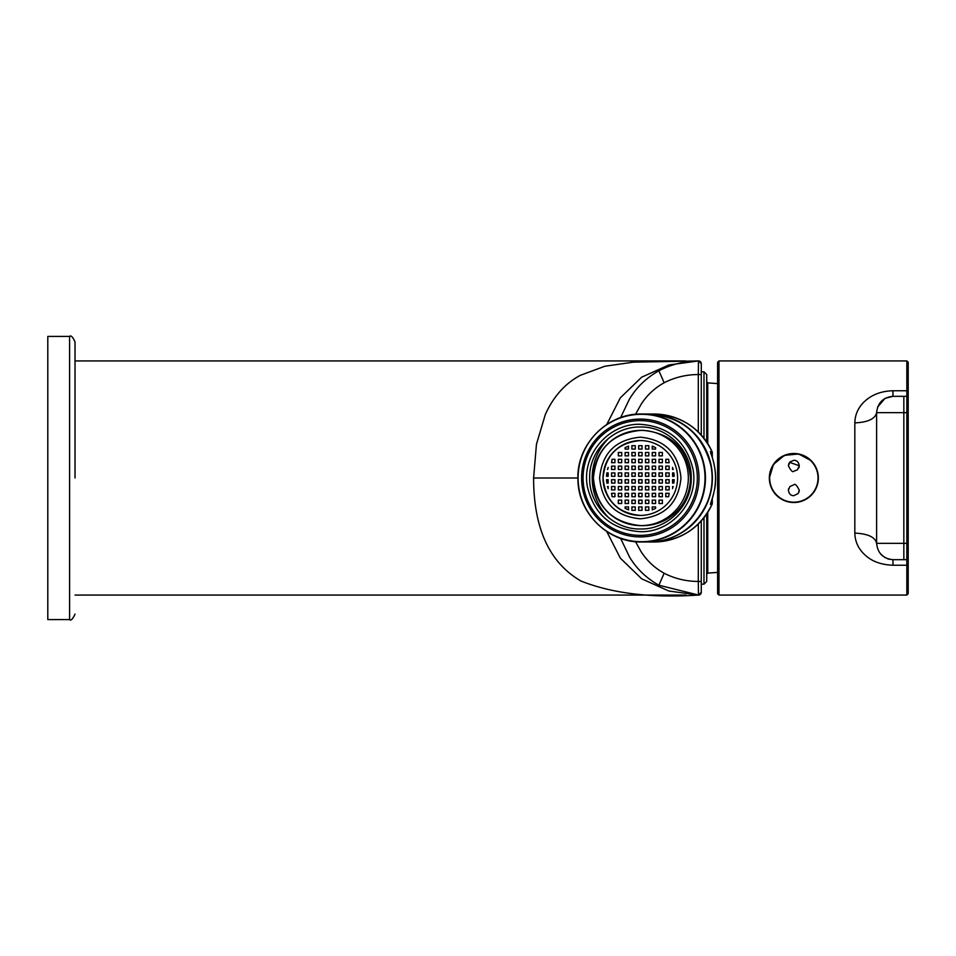 <?xml version="1.0" encoding="UTF-8"?>
<svg xmlns="http://www.w3.org/2000/svg" width="956" height="956" viewBox="0 0 956 956"><rect width="100%" height="100%" fill="white"/><g stroke="black" fill="none" stroke-linecap="round" stroke-linejoin="round"><path stroke-width="1.43" d="M620.587 417.629L629.43 399.166C636.517 387.3 646.304 377.871 658.78 370.844L658.875 370.785C671.1 364.439 684.305 361.153 698.478 360.95L668.889 364.965L641.691 377.166L620.301 397.875L606.773 424.476M620.587 538.371L629.598 557.109C636.696 568.88 646.459 578.249 658.887 585.215L664.169 573.241L665.758 574.066C676.023 578.954 686.874 581.415 698.31 581.451L698.478 595.05L668.889 591.035L641.691 578.834L620.301 558.113L606.773 531.536M658.911 585.227L698.549 595.05C651.514 598.193 612.306 593.509 580.925 581.009C549.449 562.749 533.675 528.405 533.591 478L577.938 478M533.591 478L536.459 444.229L545.314 414.522C553.405 396.597 565.068 383.535 580.268 375.361L604.813 366.256L633.338 362.157L698.549 360.926A2.725 2.725 0 0 1 701.274 363.639L701.274 435.1M701.274 520.9L701.274 592.361A2.725 2.725 0 0 1 698.549 595.074M703.986 438.338L703.986 371.812L701.274 371.812L701.274 363.639M698.478 595.05L701.274 592.326L698.489 595.05L697.091 595.002M698.549 360.926L701.274 363.674L698.478 360.95L698.31 374.549C686.922 374.585 676.107 377.034 665.866 381.886L664.169 382.77L658.875 370.785M69.585 336.416L69.585 619.584L47.8 619.584L47.8 336.416L69.585 336.416C70.911 335.03 72.728 336.847 75.022 341.866L75.022 478M717.609 362.276L718.972 360.926L718.972 595.074L717.609 593.724L717.609 362.276M892.952 559.678C883.105 558.639 877.656 553.201 876.616 543.343L876.616 412.657C877.656 402.799 883.105 397.361 892.952 396.322L906.838 396.322A1.362 1.362 0 0 1 908.2 397.672L908.2 593.724L908.2 543.343L906.838 543.343L906.838 412.657L903.838 412.657L903.838 543.343L906.838 543.343L906.838 559.678L892.952 559.678L892.952 565.235C881.647 564.793 872.697 561.686 866.1 555.914C858.811 549.736 855.046 542.124 854.831 533.101L854.831 422.899C855.058 413.852 858.823 406.252 866.112 400.074C873.246 394.147 882.197 391.04 892.952 390.765L906.838 390.765A1.362 1.016 180 0 1 908.2 391.781L908.2 397.672M719.079 360.926L906.838 360.926L906.838 412.657L908.2 412.657L908.2 362.276L908.2 391.781M908.2 558.328A1.362 1.362 0 0 1 906.838 559.678A1.362 1.362 0 0 0 908.2 558.328A1.362 1.362 0 0 1 906.838 559.678L906.838 595.074L908.2 593.724M854.831 533.101C867.964 533.747 875.23 537.164 876.616 543.343L876.628 543.94M880.452 553.859L884.969 557.599M887.299 558.674L889.725 559.368M892.952 390.765L892.952 396.322L884.969 398.401L877.596 407.077M903.838 396.322L903.838 412.657L876.616 412.657C875.23 418.836 867.964 422.253 854.831 422.899M718.972 595.074L906.838 595.074M640.293 440.573A37.427 37.284 -90 0 0 603.021 478A37.427 37.284 -90 0 0 640.293 515.427A37.427 37.284 -90 0 0 677.577 478A37.427 37.284 -90 0 0 640.293 440.573M640.353 440.573C617.707 442.795 605.279 455.271 603.069 478C605.279 500.729 617.707 513.205 640.353 515.427M643.006 525.633A47.633 47.453 -90 0 0 690.459 478C687.639 449.069 671.829 433.188 643.006 430.367L640.89 430.367A47.633 47.453 -90 0 0 593.437 478A47.633 47.453 -90 0 0 640.89 525.633A47.633 47.453 -90 0 0 688.332 478A47.633 47.453 -90 0 0 640.89 430.367C612.043 433.199 596.221 449.069 593.413 478C596.221 506.931 612.043 522.801 640.89 525.633L643.006 525.633M608.159 486.508L608.159 488.624L607.538 486.508L608.159 486.508M621.711 472.897L621.711 476.303L618.329 476.303L618.329 472.897L621.711 472.897M628.498 472.897L628.498 476.303L625.105 476.303L625.105 472.897L628.498 472.897M635.274 472.897L635.274 476.303L631.88 476.303L631.88 472.897L635.274 472.897M672.558 469.492L672.558 467.376L673.167 469.492L672.558 469.492M662.389 472.897L662.389 476.303L658.995 476.303L658.995 472.897L662.389 472.897M655.601 472.897L655.601 476.303L652.219 476.303L652.219 472.897L655.601 472.897M648.825 472.897L648.825 476.303L645.443 476.303L645.443 472.897L648.825 472.897M642.05 472.897L642.05 476.303L638.656 476.303L638.656 472.897L642.05 472.897M645.443 503.513L645.443 500.119L648.825 500.119L648.825 503.513L645.443 503.513M672.558 483.103L672.558 479.697L674.207 479.697L673.861 483.103L672.558 483.103M608.159 472.897L608.159 476.303L606.51 476.303L606.845 472.897L608.159 472.897M607.538 469.492L608.159 467.376L607.538 469.492M673.861 472.897L674.207 476.303L672.558 476.303L672.558 472.897L673.861 472.897M614.935 459.286L614.935 462.692L611.553 462.692L612.055 459.286L614.935 459.286M669.164 472.897L669.164 476.303L665.77 476.303L665.77 472.897L669.164 472.897M668.662 459.286L669.164 462.692L665.77 462.692L665.77 459.286L668.662 459.286M625.105 449.081L625.105 447.623L628.498 446.129L628.498 449.081L625.105 449.081M606.845 483.103L606.51 479.697L608.159 479.697L608.159 483.103L606.845 483.103M673.167 486.508L672.558 488.624L673.167 486.508M614.935 472.897L614.935 476.303L611.553 476.303L611.553 472.897L614.935 472.897M665.77 496.714L665.77 493.308L669.164 493.308L668.662 496.714L665.77 496.714M612.055 496.714L611.553 493.308L614.935 493.308L614.935 496.714L612.055 496.714M655.601 506.919L655.601 508.377L652.219 509.871L652.219 506.919L655.601 506.919M669.164 486.508L669.164 489.902L665.77 489.902L665.77 486.508L669.164 486.508M658.995 503.513L658.995 500.119L662.389 500.119L662.389 503.513L658.995 503.513M655.601 500.119L655.601 503.513L652.219 503.513L652.219 500.119L655.601 500.119M645.443 510.325L645.443 506.919L648.825 506.919L648.825 510.325L645.443 510.325M638.656 510.325L638.656 506.919L642.05 506.919L642.05 510.325L638.656 510.325M635.274 506.919L635.274 510.325L631.88 510.325L631.88 506.919L635.274 506.919M628.498 506.919L628.498 509.871L625.105 508.377L625.105 506.919L628.498 506.919M621.711 500.119L621.711 503.513L618.329 503.513L618.329 500.119L621.711 500.119M614.935 486.508L614.935 489.902L611.553 489.902L611.553 486.508L614.935 486.508M611.553 469.492L611.553 466.098L614.935 466.098L614.935 469.492L611.553 469.492M621.711 466.098L621.711 469.492L618.329 469.492L618.329 466.098L621.711 466.098M628.498 466.098L628.498 469.492L625.105 469.492L625.105 466.098L628.498 466.098M635.274 466.098L635.274 469.492L631.88 469.492L631.88 466.098L635.274 466.098M642.05 466.098L642.05 469.492L638.656 469.492L638.656 466.098L642.05 466.098M648.825 466.098L648.825 469.492L645.443 469.492L645.443 466.098L648.825 466.098M655.601 466.098L655.601 469.492L652.219 469.492L652.219 466.098L655.601 466.098M662.389 466.098L662.389 469.492L658.995 469.492L658.995 466.098L662.389 466.098M665.77 469.492L665.77 466.098L669.164 466.098L669.164 469.492L665.77 469.492M621.711 459.286L621.711 462.692L618.329 462.692L618.329 459.286L621.711 459.286M628.498 459.286L628.498 462.692L625.105 462.692L625.105 459.286L628.498 459.286M635.274 459.286L635.274 462.692L631.88 462.692L631.88 459.286L635.274 459.286M642.05 459.286L642.05 462.692L638.656 462.692L638.656 459.286L642.05 459.286M648.825 459.286L648.825 462.692L645.443 462.692L645.443 459.286L648.825 459.286M655.601 459.286L655.601 462.692L652.219 462.692L652.219 459.286L655.601 459.286M662.389 459.286L662.389 462.692L658.995 462.692L658.995 459.286L662.389 459.286M621.711 452.487L621.711 455.881L618.329 455.881L618.329 452.487L621.711 452.487M625.105 455.881L625.105 452.487L628.498 452.487L628.498 455.881L625.105 455.881M635.274 452.487L635.274 455.881L631.88 455.881L631.88 452.487L635.274 452.487M642.05 452.487L642.05 455.881L638.656 455.881L638.656 452.487L642.05 452.487M648.825 452.487L648.825 455.881L645.443 455.881L645.443 452.487L648.825 452.487M655.601 452.487L655.601 455.881L652.219 455.881L652.219 452.487L655.601 452.487M658.995 455.881L658.995 452.487L662.389 452.487L662.389 455.881L658.995 455.881M635.274 445.675L635.274 449.081L631.88 449.081L631.88 445.675L635.274 445.675M642.05 445.675L642.05 449.081L638.656 449.081L638.656 445.675L642.05 445.675M645.443 449.081L645.443 445.675L648.825 445.675L648.825 449.081L645.443 449.081M652.219 449.081L652.219 446.129L655.601 447.623L655.601 449.081L652.219 449.081M611.553 483.103L611.553 479.697L614.935 479.697L614.935 483.103L611.553 483.103M618.329 483.103L618.329 479.697L621.711 479.697L621.711 483.103L618.329 483.103M625.105 483.103L625.105 479.697L628.498 479.697L628.498 483.103L625.105 483.103M631.88 483.103L631.88 479.697L635.274 479.697L635.274 483.103L631.88 483.103M638.656 483.103L638.656 479.697L642.05 479.697L642.05 483.103L638.656 483.103M645.443 483.103L645.443 479.697L648.825 479.697L648.825 483.103L645.443 483.103M652.219 483.103L652.219 479.697L655.601 479.697L655.601 483.103L652.219 483.103M658.995 483.103L658.995 479.697L662.389 479.697L662.389 483.103L658.995 483.103M665.77 483.103L665.77 479.697L669.164 479.697L669.164 483.103L665.77 483.103M618.329 489.902L618.329 486.508L621.711 486.508L621.711 489.902L618.329 489.902M625.105 489.902L625.105 486.508L628.498 486.508L628.498 489.902L625.105 489.902M631.88 489.902L631.88 486.508L635.274 486.508L635.274 489.902L631.88 489.902M638.656 489.902L638.656 486.508L642.05 486.508L642.05 489.902L638.656 489.902M645.443 489.902L645.443 486.508L648.825 486.508L648.825 489.902L645.443 489.902M652.219 489.902L652.219 486.508L655.601 486.508L655.601 489.902L652.219 489.902M658.995 489.902L658.995 486.508L662.389 486.508L662.389 489.902L658.995 489.902M618.329 496.714L618.329 493.308L621.711 493.308L621.711 496.714L618.329 496.714M625.105 496.714L625.105 493.308L628.498 493.308L628.498 496.714L625.105 496.714M631.88 496.714L631.88 493.308L635.274 493.308L635.274 496.714L631.88 496.714M638.656 496.714L638.656 493.308L642.05 493.308L642.05 496.714L638.656 496.714M645.443 496.714L645.443 493.308L648.825 493.308L648.825 496.714L645.443 496.714M652.219 496.714L652.219 493.308L655.601 493.308L655.601 496.714L652.219 496.714M658.995 496.714L658.995 493.308L662.389 493.308L662.389 496.714L658.995 496.714M625.105 503.513L625.105 500.119L628.498 500.119L628.498 503.513L625.105 503.513M631.88 503.513L631.88 500.119L635.274 500.119L635.274 503.513L631.88 503.513M638.656 503.513L638.656 500.119L642.05 500.119L642.05 503.513L638.656 503.513M652.303 449.081L652.303 446.165M631.88 510.325L631.976 506.919M628.582 509.871L625.188 508.377L625.188 506.919M608.159 467.651A34.022 33.89 -90 0 0 607.634 469.492M606.941 472.897A34.022 33.89 -90 0 0 606.594 476.303M611.553 476.303L611.637 472.897M618.413 476.303L618.413 472.897M625.188 476.303L625.188 472.897M631.88 476.303L631.976 472.897M638.656 476.303L638.751 472.897M645.443 476.303L645.527 472.897M652.303 476.303L652.303 472.897M659.09 476.303L659.09 472.897M665.866 476.303L665.866 472.897M672.642 476.303L672.642 472.897M672.642 469.492L672.642 467.651M611.637 469.492L611.637 466.098M618.413 469.492L618.413 466.098M625.188 469.492L625.188 466.098M631.976 469.492L631.976 466.098M638.751 469.492L638.751 466.098M645.527 469.492L645.527 466.098M652.303 469.492L652.303 466.098M659.09 469.492L659.09 466.098M665.866 469.492L665.866 466.098M611.637 462.692L612.139 459.286M618.413 462.692L618.413 459.286M625.188 462.692L625.188 459.286M631.976 462.692L631.976 459.286M638.751 462.692L638.751 459.286M645.527 462.692L645.527 459.286M652.303 462.692L652.303 459.286M659.09 462.692L659.09 459.286M665.866 462.692L665.866 459.286M631.88 449.081L631.976 445.675M625.188 449.081L625.188 447.623L628.582 446.129M618.413 455.881L618.413 452.487M625.188 455.881L625.188 452.487M631.976 455.881L631.976 452.487M638.751 455.881L638.751 452.487M645.527 455.881L645.527 452.487M652.303 455.881L652.303 452.487M659.09 455.881L659.09 452.487M638.656 449.081L638.751 445.675M645.527 449.081L645.527 445.675M672.642 488.349L672.642 486.508M672.642 483.103L672.642 479.697M665.866 483.103L665.866 479.697M659.09 483.103L659.09 479.697M652.303 483.103L652.303 479.697M645.527 483.103L645.527 479.697M638.751 483.103L638.751 479.697M631.976 483.103L631.976 479.697M625.188 483.103L625.188 479.697M618.413 483.103L618.413 479.697M611.637 483.103L611.637 479.697M606.594 479.697A34.022 33.89 -90 0 0 606.941 483.103M607.634 486.508A34.022 33.89 -90 0 0 608.159 488.349M665.866 489.902L665.866 486.508M659.09 489.902L659.09 486.508M652.303 489.902L652.303 486.508M645.527 489.902L645.527 486.508M638.751 489.902L638.751 486.508M631.976 489.902L631.976 486.508M625.188 489.902L625.188 486.508M618.413 489.902L618.413 486.508M611.637 489.902L611.637 486.508M665.866 496.714L665.866 493.308M659.09 496.714L659.09 493.308M652.303 496.714L652.303 493.308M645.527 496.714L645.527 493.308M638.751 496.714L638.751 493.308M631.976 496.714L631.976 493.308M625.188 496.714L625.188 493.308M618.413 496.714L618.413 493.308M612.139 496.714L611.637 493.308M645.527 510.325L645.527 506.919M652.303 509.835L652.303 506.919M659.09 503.513L659.09 500.119M652.303 503.513L652.303 500.119M645.527 503.513L645.527 500.119M638.751 503.513L638.751 500.119M631.976 503.513L631.976 500.119M625.188 503.513L625.188 500.119M618.413 503.513L618.413 500.119M638.751 510.325L638.751 506.919M712.28 457.398L712.28 452.75A2.725 2.713 -90 0 0 712.041 451.626L712.053 451.626A63.98 63.741 -90 0 0 653.964 414.02L648.646 414.02A63.98 63.741 -90 0 1 712.387 478A63.98 63.741 -90 0 1 648.646 541.98L648.503 541.98A63.98 63.741 -90 0 0 648.646 541.98L653.964 541.98A63.98 63.741 -90 0 0 712.041 504.374L712.053 504.362A2.725 2.713 -90 0 0 712.28 503.25L712.28 498.602M710.619 452.75L710.965 453.562C717.012 469.862 717 486.162 710.965 502.45L710.619 503.25M706.711 513.934L706.711 581.463L703.986 584.188L703.986 517.662M703.986 371.812L706.711 374.537L706.711 442.066M769.341 478L773.476 464.365L784.494 455.343L798.678 453.981L811.226 460.72L798.678 453.981L784.494 455.343L773.476 464.365L769.341 478A24.509 24.509 0 0 0 793.838 502.509A24.509 24.509 0 0 0 818.348 478A24.509 24.509 0 0 0 793.838 453.491A24.509 24.509 0 0 0 769.341 478A24.509 24.509 0 0 0 793.838 502.509A24.509 24.509 0 0 0 818.348 478M793.838 484.812C794.938 483.366 796.754 485.182 799.288 490.249L798.236 493.475L793.838 495.698C790.863 495.734 789.047 493.917 788.401 490.249L789.871 486.532L793.838 484.812M793.838 471.189L797.388 469.886L799.288 465.751C798.642 462.083 796.826 460.278 793.838 460.302L789.943 461.951L788.401 465.751C790.935 470.818 792.739 472.634 793.838 471.189M799.18 466.815A5.449 5.449 0 0 1 798.858 467.866M799.288 465.751L789.596 462.346M788.879 463.517L788.401 465.512M788.401 489.926L788.64 488.635M799.288 490.5L799.001 491.982M609.283 437.74A55.818 55.603 -90 0 0 609.283 518.26M648.371 541.98L641.703 541.98C607.646 542.865 577.089 512.189 577.962 478C577.089 443.811 607.646 413.135 641.703 414.02C606.976 413.076 576.074 444.97 577.962 479.757C578.057 513.312 608.267 542.817 641.703 541.98A63.98 63.741 -90 0 0 705.444 478A63.98 63.741 -90 0 0 641.703 414.02L648.371 414.02A63.98 63.741 -90 0 1 712.112 478A63.98 63.741 -90 0 1 648.371 541.98C687.173 543.295 719.796 503.298 710.858 465.381C702.146 433.403 681.317 416.29 648.371 414.02M635.513 414.318L641.261 404.065C647.14 395.043 654.776 387.945 664.169 382.77M697.103 360.998L698.489 360.95L701.274 363.674M635.513 541.682L641.118 551.72C647.021 560.849 654.705 568.019 664.169 573.241M701.274 581.451L698.31 581.451L698.31 523.972M698.31 432.028L698.31 374.549L701.274 374.549M876.616 543.343L903.838 543.343L903.838 559.678M908.2 564.219A1.362 1.016 180 0 1 906.838 565.235L892.952 565.235M640.293 518.821C615.592 516.407 602.041 502.796 599.627 478C602.041 453.204 615.592 439.593 640.293 437.179C664.994 439.593 678.557 453.204 680.971 478C678.557 502.796 664.994 516.407 640.293 518.821M653.964 414.02C680.66 415.155 700.031 427.69 712.053 451.626A2.725 2.725 0 0 1 712.292 452.75L710.702 452.75M710.702 503.25L712.28 503.25A2.725 2.725 0 0 1 712.053 504.374L710.38 504.374M712.041 451.626L710.38 451.626M717.609 572.405L707.751 573.098L707.751 512.356M707.751 443.644L707.751 382.902L717.609 383.595M818.025 478A24.187 24.187 0 0 1 793.838 502.187A24.187 24.187 0 0 1 769.652 478A24.187 24.187 0 0 1 793.838 453.813A24.187 24.187 0 0 1 818.025 478M640.197 535.36A57.36 57.145 -90 0 0 697.342 478A57.36 57.145 -90 0 0 640.197 420.64A57.36 57.145 -90 0 0 583.064 478A57.36 57.145 -90 0 0 640.197 535.36M640.197 531.703C611.792 529.624 594.202 514.698 587.438 486.915C581.129 455.498 608.279 423.257 640.197 424.297C668.614 426.376 686.205 441.302 692.969 469.085C699.278 500.502 672.116 532.743 640.197 531.703M640.305 419.087A58.913 58.686 90 0 1 698.991 478A58.913 58.686 90 0 1 640.305 536.913A58.913 58.686 90 0 1 581.606 478A58.913 58.686 90 0 1 640.305 419.087M641.56 414.295A63.705 63.466 90 0 1 705.014 478A63.705 63.466 90 0 1 641.56 541.705A63.705 63.466 90 0 1 578.093 478A63.705 63.466 90 0 1 641.56 414.295M75.022 360.926L685.44 360.926M75.022 595.074L685.882 595.074M69.585 619.584C70.875 620.994 72.692 619.177 75.022 614.134M906.838 360.926L908.2 362.276M710.607 503.203L710.989 502.426C714.096 492.89 715.59 485.935 715.482 481.537C715.697 479.099 716.223 469.994 711.957 456.406L710.607 452.797M712.292 452.75L712.292 457.434M712.292 498.566L712.292 503.25M653.964 541.98C680.66 540.845 700.031 528.31 712.053 504.374M703.986 584.188L701.274 584.188M707.751 382.902L706.711 381.803M707.751 573.098L706.711 574.197M640.436 427.021C613.31 426.316 588.956 450.754 589.661 478C588.968 505.246 613.31 529.684 640.436 528.979C667.575 529.684 691.917 505.246 691.224 478C691.917 450.754 667.575 426.316 640.436 427.021"/></g></svg>
